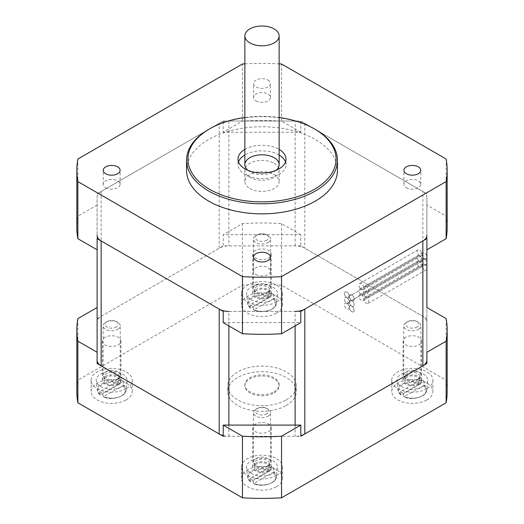 <?xml version="1.0" encoding="UTF-8"?>
<svg xmlns="http://www.w3.org/2000/svg" width="524" height="524" viewBox="0 0 524 524"><rect width="100%" height="100%" fill="white"/><g stroke="black" fill="none" stroke-linecap="round" stroke-linejoin="round"><path stroke-width="0.39" stroke-dasharray="2.62 1.97" d="M97.117 238.617L97.117 197.103A13.716 7.919 180 0 1 101.139 191.502L219.189 123.343A13.716 7.919 180 0 1 228.883 121.024L295.117 121.024A13.716 7.919 180 0 1 304.811 123.343L422.861 191.502A13.716 7.919 180 0 1 426.883 197.103L426.883 321.972A13.716 7.919 0 0 0 422.861 316.372L304.811 248.219A13.716 7.919 0 0 0 295.117 245.9L228.883 245.9A13.716 7.919 0 0 0 219.189 248.219L101.139 316.372A13.716 7.919 0 0 0 97.117 321.972L97.117 352.292M426.883 352.292L426.883 321.972M223.204 435.575A13.716 7.919 0 0 0 228.883 436.289L295.117 436.289A13.716 7.919 0 0 0 300.796 435.575M426.883 197.103L426.883 238.617M295.117 325.895L295.117 311.413L228.883 311.413L228.883 325.895M97.117 321.972L97.117 197.103M223.204 121.024L300.796 121.024L300.796 132.225L223.204 132.225L223.204 121.024L97.117 193.821M300.796 311.413L223.204 311.413M223.204 322.614L300.796 322.614M426.883 193.821L300.796 121.024M447.169 227.416A185.168 106.909 0 0 0 446.134 216.137L426.883 205.022M300.796 132.225L281.539 121.11A185.168 106.909 0 0 0 242.461 121.11L223.204 132.225M97.117 205.022L77.866 216.137A185.168 106.909 0 0 0 76.832 227.416M244.852 117.5A74.067 42.765 180 0 1 279.148 117.5M315.343 129.421A75.443 43.558 0 0 0 208.657 129.421M186.557 170.3A75.443 43.558 180 0 1 262 126.749A75.443 43.558 180 0 1 337.443 170.3M244.852 149.405A24.006 13.86 180 0 1 279.148 149.405M238.492 161.903A24.006 13.86 0 0 0 237.994 164.7A24.006 13.86 0 0 0 245.029 174.499A24.006 13.86 0 0 0 271.183 177.505A24.006 13.86 0 0 0 286.006 164.7A24.006 13.86 0 0 0 285.508 161.903M279.148 155.006A24.006 13.86 0 0 0 244.852 155.006M247.859 170.3A17.148 9.897 0 0 0 249.876 171.702A17.148 9.897 0 0 0 276.141 170.3M249.876 188.502A17.148 9.897 0 0 0 268.563 190.644A17.148 9.897 0 0 0 279.148 181.501A17.148 9.897 0 0 0 262 171.603A17.148 9.897 0 0 0 244.852 181.501A17.148 9.897 0 0 0 249.876 188.502M256.039 100.949A8.43 4.867 0 0 0 265.229 102.003A8.43 4.867 0 0 0 270.43 97.51A8.43 4.867 0 0 0 262 92.637A8.43 4.867 0 0 0 253.57 97.51A8.43 4.867 0 0 0 256.039 100.949M267.961 80.067A8.43 4.867 180 0 1 270.43 83.506A8.43 4.867 180 0 1 265.229 88.006A8.43 4.867 180 0 1 256.039 86.951A8.43 4.867 180 0 1 253.57 83.506A8.43 4.867 180 0 1 258.771 79.013A8.43 4.867 180 0 1 267.961 80.067M105.704 187.743A8.43 4.867 0 0 0 114.894 188.797A8.43 4.867 0 0 0 120.101 184.304A8.43 4.867 0 0 0 111.664 179.431A8.43 4.867 0 0 0 103.235 184.304A8.43 4.867 0 0 0 105.704 187.743M406.369 187.743A8.43 4.867 0 0 0 415.558 188.797A8.43 4.867 0 0 0 420.765 184.304A8.43 4.867 0 0 0 412.336 179.431A8.43 4.867 0 0 0 403.899 184.304A8.43 4.867 0 0 0 406.369 187.743M256.039 274.537A8.43 4.867 0 0 0 265.229 275.591A8.43 4.867 0 0 0 270.43 271.098A8.43 4.867 0 0 0 262 266.225A8.43 4.867 0 0 0 253.57 271.098A8.43 4.867 0 0 0 256.039 274.537M77.866 216.137L77.866 159.021M242.461 121.11L242.461 63.994M244.852 63.856A185.168 106.909 180 0 1 279.148 63.856M281.539 121.11L281.539 63.994M446.134 216.137L446.134 159.021M274.124 392.889A17.148 9.897 0 0 0 279.148 385.887A17.148 9.897 0 0 0 262 375.99A17.148 9.897 0 0 0 244.852 385.887A17.148 9.897 0 0 0 255.437 395.037A17.148 9.897 0 0 0 274.124 392.889M274.124 391.769A17.148 9.897 0 0 0 279.148 384.773A17.148 9.897 0 0 0 262 374.87A17.148 9.897 0 0 0 244.852 384.773A17.148 9.897 0 0 0 255.437 393.917A17.148 9.897 0 0 0 274.124 391.769M286.248 399.891A34.289 19.801 0 0 0 296.289 385.887A34.289 19.801 0 0 0 262 366.093A34.289 19.801 0 0 0 227.711 385.887A34.289 19.801 0 0 0 248.88 404.181A34.289 19.801 0 0 0 286.248 399.891M286.248 405.491A34.289 19.801 0 0 0 296.289 391.487A34.289 19.801 0 0 0 262 371.693A34.289 19.801 0 0 0 227.711 391.487A34.289 19.801 0 0 0 248.88 409.781A34.289 19.801 0 0 0 286.248 405.491M419.606 255.699A3.432 1.978 60 0 1 417.366 252.679A3.432 1.978 60 0 1 417.89 249.928A3.432 1.978 60 0 1 420.536 250.845A3.432 1.978 60 0 1 422.03 254.297A3.432 1.978 60 0 1 421.322 255.869A3.432 1.978 60 0 1 419.606 255.699A3.432 1.978 60 0 1 422.03 259.897A3.432 1.978 60 0 1 421.322 261.469A3.432 1.978 60 0 1 419.606 261.299A3.432 1.978 60 0 1 417.366 258.273A3.432 1.978 60 0 1 417.89 255.529A3.432 1.978 60 0 1 419.606 255.699L346.868 297.697A3.432 1.978 60 0 1 349.292 301.896A3.432 1.978 60 0 1 349.999 300.324A3.432 1.978 60 0 1 351.715 300.494A3.432 1.978 60 0 1 353.955 303.514A3.432 1.978 60 0 1 353.431 306.265A3.432 1.978 60 0 1 351.715 306.095A3.432 1.978 60 0 1 349.292 301.896A3.432 1.978 60 0 1 348.578 303.468A3.432 1.978 60 0 1 346.868 303.298A3.432 1.978 60 0 1 344.628 300.272A3.432 1.978 60 0 1 345.152 297.527A3.432 1.978 60 0 1 346.868 297.697A3.432 1.978 60 0 1 344.628 294.671A3.432 1.978 60 0 1 345.152 291.927A3.432 1.978 60 0 1 347.792 292.844A3.432 1.978 60 0 1 349.292 296.296A3.432 1.978 60 0 1 348.578 297.868A3.432 1.978 60 0 1 346.868 297.697A3.432 1.978 60 0 1 349.292 301.896A3.432 1.978 60 0 1 349.999 300.324A3.432 1.978 60 0 1 351.715 300.494A3.432 1.978 60 0 1 349.292 296.296A3.432 1.978 60 0 1 349.999 294.724A3.432 1.978 60 0 1 353.431 296.708A3.432 1.978 60 0 1 353.431 300.665A3.432 1.978 60 0 1 351.715 300.494L366.263 292.097A3.432 1.978 -120 0 0 367.979 292.268A3.432 1.978 -120 0 0 367.979 288.305A3.432 1.978 -120 0 0 364.547 286.327A3.432 1.978 -120 0 0 363.839 287.899A3.432 1.978 -120 0 0 366.263 292.097A3.432 1.978 -120 0 0 364.547 291.927A3.432 1.978 -120 0 0 363.839 293.499A3.432 1.978 -120 0 0 361.416 289.294A3.432 1.978 -120 0 0 363.125 289.464A3.432 1.978 -120 0 0 363.839 287.899A3.432 1.978 -120 0 0 362.339 284.447A3.432 1.978 -120 0 0 359.7 283.523A3.432 1.978 -120 0 0 359.176 286.274A3.432 1.978 -120 0 0 361.416 289.294A3.432 1.978 -120 0 0 359.7 289.124A3.432 1.978 -120 0 0 359.176 291.875A3.432 1.978 -120 0 0 361.416 294.894A3.432 1.978 -120 0 0 363.125 295.064A3.432 1.978 -120 0 0 363.839 293.499A3.432 1.978 -120 0 0 366.263 297.697A3.432 1.978 -120 0 0 367.979 297.868A3.432 1.978 -120 0 0 368.503 295.117A3.432 1.978 -120 0 0 366.263 292.097M422.03 254.297A3.432 1.978 60 0 1 422.744 252.732A3.432 1.978 60 0 1 426.169 254.71A3.432 1.978 60 0 1 426.169 258.666A3.432 1.978 60 0 1 424.46 258.496A3.432 1.978 60 0 1 426.7 261.522A3.432 1.978 60 0 1 426.169 264.266A3.432 1.978 60 0 1 424.46 264.096A3.432 1.978 60 0 1 422.03 259.897A3.432 1.978 60 0 1 422.744 258.325A3.432 1.978 60 0 1 424.46 258.496A3.432 1.978 60 0 1 422.03 254.297L363.839 287.899M419.606 261.299A3.432 1.978 60 0 1 422.03 265.498A3.432 1.978 60 0 1 421.322 267.07A3.432 1.978 60 0 1 417.89 265.085A3.432 1.978 60 0 1 417.89 261.129A3.432 1.978 60 0 1 419.606 261.299L346.868 303.298A3.432 1.978 60 0 1 349.292 307.496A3.432 1.978 60 0 1 349.999 305.924A3.432 1.978 60 0 1 351.715 306.095A3.432 1.978 60 0 1 353.955 309.114A3.432 1.978 60 0 1 353.431 311.865A3.432 1.978 60 0 1 350.785 310.948A3.432 1.978 60 0 1 349.292 307.496A3.432 1.978 60 0 1 348.578 309.062A3.432 1.978 60 0 1 345.152 307.084A3.432 1.978 60 0 1 345.152 303.127A3.432 1.978 60 0 1 346.868 303.298A3.432 1.978 60 0 1 344.628 300.272A3.432 1.978 60 0 1 345.152 297.527A3.432 1.978 60 0 1 346.868 297.697L361.416 289.294M424.46 264.096A3.432 1.978 60 0 1 426.7 267.122A3.432 1.978 60 0 1 426.169 269.867A3.432 1.978 60 0 1 423.53 268.95A3.432 1.978 60 0 1 422.03 265.498A3.432 1.978 60 0 1 422.744 263.926A3.432 1.978 60 0 1 424.46 264.096L366.263 297.697A3.432 1.978 -120 0 0 364.547 297.527A3.432 1.978 -120 0 0 363.839 299.093A3.432 1.978 -120 0 0 365.333 302.544A3.432 1.978 -120 0 0 367.979 303.468A3.432 1.978 -120 0 0 368.503 300.717A3.432 1.978 -120 0 0 366.263 297.697M422.03 259.897L363.839 293.499M424.46 258.496L351.715 300.494A3.432 1.978 60 0 1 353.955 303.514A3.432 1.978 60 0 1 353.431 306.265A3.432 1.978 60 0 1 351.715 306.095A3.432 1.978 60 0 1 349.292 301.896A3.432 1.978 60 0 1 348.578 303.468A3.432 1.978 60 0 1 346.868 303.298L361.416 294.894A3.432 1.978 -120 0 0 359.7 294.724A3.432 1.978 -120 0 0 359.7 298.687A3.432 1.978 -120 0 0 363.125 300.665A3.432 1.978 -120 0 0 363.839 299.093A3.432 1.978 -120 0 0 361.416 294.894M422.03 265.498L363.839 299.093M223.204 436.289L300.796 436.289M426.883 363.492L426.883 307.496M300.796 245.9L223.204 245.9L223.204 234.7L300.796 234.7L300.796 245.9L426.883 318.697M97.117 307.496L97.117 363.492M97.117 318.697L223.204 245.9M105.121 337.312A9.262 5.345 0 0 0 102.409 341.091A9.262 5.345 0 0 0 111.664 346.436A9.262 5.345 0 0 0 120.926 341.091A9.262 5.345 0 0 0 115.208 336.153A9.262 5.345 0 0 0 105.121 337.312M255.45 424.106A9.262 5.345 0 0 0 252.738 427.885A9.262 5.345 0 0 0 262 433.23A9.262 5.345 0 0 0 271.262 427.885A9.262 5.345 0 0 0 265.544 422.947A9.262 5.345 0 0 0 255.45 424.106M255.45 250.518A9.262 5.345 0 0 0 252.738 254.297A9.262 5.345 0 0 0 262 259.642A9.262 5.345 0 0 0 271.262 254.297A9.262 5.345 0 0 0 265.544 249.358A9.262 5.345 0 0 0 255.45 250.518M405.786 337.312A9.262 5.345 0 0 0 403.074 341.091A9.262 5.345 0 0 0 412.336 346.436A9.262 5.345 0 0 0 421.591 341.091A9.262 5.345 0 0 0 415.879 336.153A9.262 5.345 0 0 0 405.786 337.312M300.796 234.7L281.539 223.584A185.168 106.909 0 0 0 242.461 223.584L223.204 234.7M426.883 388.69A20.574 11.882 180 0 1 404.463 391.264A20.574 11.882 180 0 1 391.756 380.293A20.574 11.882 180 0 1 412.336 368.411A20.574 11.882 180 0 1 432.909 380.293A20.574 11.882 180 0 1 426.883 388.69M405.786 376.514A9.262 5.345 180 0 1 415.879 375.354A9.262 5.345 180 0 1 421.591 380.293A9.262 5.345 180 0 1 412.336 385.638A9.262 5.345 180 0 1 403.074 380.293A9.262 5.345 180 0 1 405.786 376.514M426.883 399.891A20.574 11.882 0 0 0 432.909 391.487A20.574 11.882 0 0 0 412.336 379.612A20.574 11.882 0 0 0 391.756 391.487A20.574 11.882 0 0 0 404.463 402.465A20.574 11.882 0 0 0 426.883 399.891M276.548 301.896A20.574 11.882 180 0 1 254.127 304.47A20.574 11.882 180 0 1 241.426 293.499A20.574 11.882 180 0 1 262 281.617A20.574 11.882 180 0 1 282.574 293.499A20.574 11.882 180 0 1 276.548 301.896M255.45 289.72A9.262 5.345 180 0 1 265.544 288.56A9.262 5.345 180 0 1 271.262 293.499A9.262 5.345 180 0 1 262 298.844A9.262 5.345 180 0 1 252.738 293.499A9.262 5.345 180 0 1 255.45 289.72M276.548 313.097A20.574 11.882 0 0 0 282.574 304.693A20.574 11.882 0 0 0 262 292.818A20.574 11.882 0 0 0 241.426 304.693A20.574 11.882 0 0 0 254.127 315.671A20.574 11.882 0 0 0 276.548 313.097M276.548 475.484A20.574 11.882 180 0 1 254.127 478.058A20.574 11.882 180 0 1 241.426 467.087A20.574 11.882 180 0 1 262 455.205A20.574 11.882 180 0 1 282.574 467.087A20.574 11.882 180 0 1 276.548 475.484M255.45 463.308A9.262 5.345 180 0 1 265.544 462.148A9.262 5.345 180 0 1 271.262 467.087A9.262 5.345 180 0 1 262 472.432A9.262 5.345 180 0 1 252.738 467.087A9.262 5.345 180 0 1 255.45 463.308M276.548 486.685A20.574 11.882 0 0 0 282.574 478.281A20.574 11.882 0 0 0 262 466.406A20.574 11.882 0 0 0 241.426 478.281A20.574 11.882 0 0 0 254.127 489.259A20.574 11.882 0 0 0 276.548 486.685M126.212 388.69A20.574 11.882 180 0 1 103.791 391.264A20.574 11.882 180 0 1 91.091 380.293A20.574 11.882 180 0 1 111.664 368.411A20.574 11.882 180 0 1 132.245 380.293A20.574 11.882 180 0 1 126.212 388.69M105.121 376.514A9.262 5.345 180 0 1 115.208 375.354A9.262 5.345 180 0 1 120.926 380.293A9.262 5.345 180 0 1 111.664 385.638A9.262 5.345 180 0 1 102.409 380.293A9.262 5.345 180 0 1 105.121 376.514M126.212 399.891A20.574 11.882 0 0 0 132.245 391.487A20.574 11.882 0 0 0 111.664 379.612A20.574 11.882 0 0 0 91.091 391.487A20.574 11.882 0 0 0 103.791 402.465A20.574 11.882 0 0 0 126.212 399.891M447.169 391.487A185.168 106.909 0 0 0 446.134 380.208L281.539 285.18A185.168 106.909 0 0 0 242.461 285.18L77.866 380.208A185.168 106.909 0 0 0 76.832 391.487M446.134 318.612L446.134 380.208M281.539 223.584L281.539 285.18M242.461 223.584L242.461 285.18M77.866 318.612L77.866 380.208M349.292 296.296A3.432 1.978 60 0 1 348.578 297.868A3.432 1.978 60 0 1 346.868 297.697A3.432 1.978 60 0 1 344.628 294.671A3.432 1.978 60 0 1 345.152 291.927A3.432 1.978 60 0 1 347.792 292.844A3.432 1.978 60 0 1 349.292 296.296A3.432 1.978 60 0 1 349.999 294.724A3.432 1.978 60 0 1 353.431 296.708A3.432 1.978 60 0 1 353.431 300.665A3.432 1.978 60 0 1 351.715 300.494A3.432 1.978 60 0 1 349.292 296.296M349.292 307.496A3.432 1.978 60 0 1 348.578 309.062A3.432 1.978 60 0 1 345.152 307.084A3.432 1.978 60 0 1 345.152 303.127A3.432 1.978 60 0 1 346.868 303.298A3.432 1.978 60 0 1 349.292 307.496A3.432 1.978 60 0 1 349.999 305.924A3.432 1.978 60 0 1 351.715 306.095A3.432 1.978 60 0 1 353.955 309.114A3.432 1.978 60 0 1 353.431 311.865A3.432 1.978 60 0 1 350.785 310.948A3.432 1.978 60 0 1 349.292 307.496M268.059 242.547A8.574 4.952 0 0 0 270.574 239.042A8.574 4.952 0 0 0 268.065 235.545A8.574 4.952 0 0 0 255.935 235.545A8.574 4.952 0 0 0 253.426 239.042A8.574 4.952 0 0 0 258.718 243.621A8.574 4.952 0 0 0 268.059 242.547M266.723 240.228A6.681 3.858 180 0 1 257.277 240.228A6.681 3.858 180 0 1 257.277 234.772A6.681 3.858 180 0 1 266.723 234.772A6.681 3.858 180 0 1 266.723 240.228M268.059 291.953A8.574 4.952 0 0 0 270.017 290.204A8.574 4.952 0 0 0 270.574 288.455A8.574 4.952 0 0 0 262 283.51A8.574 4.952 0 0 0 253.426 288.455A8.574 4.952 0 0 0 253.983 290.204A8.574 4.952 0 0 0 268.059 291.953M270.888 292.844L270.626 296.401L270.142 297.2L250.577 308.289L250.203 304.785L270.888 292.844A14.77 8.528 0 0 1 273.797 294.527L253.112 306.468L253.537 310.005L273.05 298.877L273.535 298.084L273.797 294.527M250.203 304.785A14.77 8.528 0 0 0 253.112 306.468M272.912 299.793A15.432 8.908 0 0 0 277.399 294.049A15.432 8.908 0 0 0 262 284.584A15.432 8.908 0 0 0 246.601 294.049A15.432 8.908 0 0 0 256.537 301.831A15.432 8.908 0 0 0 272.912 299.793M267.391 296.61A7.624 4.402 0 0 0 269.624 293.499A7.624 4.402 0 0 0 262 289.091A7.624 4.402 0 0 0 254.376 293.499A7.624 4.402 0 0 0 259.079 297.567A7.624 4.402 0 0 0 267.391 296.61M267.391 293.119A7.624 4.402 0 0 0 269.133 291.56A7.624 4.402 0 0 0 269.624 290.001A7.624 4.402 0 0 0 262 285.6A7.624 4.402 0 0 0 254.376 290.001A7.624 4.402 0 0 0 254.867 291.56A7.624 4.402 0 0 0 267.391 293.119M418.394 329.341A8.574 4.952 0 0 0 420.903 325.843A8.574 4.952 0 0 0 418.394 322.339A8.574 4.952 0 0 0 406.27 322.339A8.574 4.952 0 0 0 403.762 325.843A8.574 4.952 0 0 0 409.054 330.415A8.574 4.952 0 0 0 418.394 329.341M417.058 327.022A6.681 3.858 180 0 1 407.613 327.022A6.681 3.858 180 0 1 407.606 321.566A6.681 3.858 180 0 1 417.058 321.566A6.681 3.858 180 0 1 417.058 327.022M418.394 378.747A8.574 4.952 0 0 0 420.353 376.998A8.574 4.952 0 0 0 420.903 375.25A8.574 4.952 0 0 0 412.336 370.304A8.574 4.952 0 0 0 403.762 375.25A8.574 4.952 0 0 0 404.312 376.998A8.574 4.952 0 0 0 418.394 378.747M421.224 379.638L420.962 383.195L420.471 383.994L400.912 395.083L400.533 391.579L421.224 379.638A14.77 8.528 0 0 1 424.132 381.321L403.447 393.262L403.873 396.799L423.379 385.671L423.87 384.878L424.132 381.321M400.533 391.579A14.77 8.528 0 0 0 403.447 393.262M423.241 386.588A15.432 8.908 0 0 0 427.735 380.843A15.432 8.908 0 0 0 412.336 371.378A15.432 8.908 0 0 0 396.93 380.843A15.432 8.908 0 0 0 406.873 388.625A15.432 8.908 0 0 0 423.241 386.588M417.726 383.404A7.624 4.402 0 0 0 419.96 380.293A7.624 4.402 0 0 0 412.336 375.885A7.624 4.402 0 0 0 404.705 380.293A7.624 4.402 0 0 0 409.414 384.361A7.624 4.402 0 0 0 417.726 383.404M417.726 379.913A7.624 4.402 0 0 0 419.469 378.354A7.624 4.402 0 0 0 419.96 376.795A7.624 4.402 0 0 0 412.336 372.394A7.624 4.402 0 0 0 404.705 376.795A7.624 4.402 0 0 0 405.196 378.354A7.624 4.402 0 0 0 417.726 379.913M268.059 416.135A8.574 4.952 0 0 0 270.574 412.637A8.574 4.952 0 0 0 268.065 409.133A8.574 4.952 0 0 0 255.935 409.133A8.574 4.952 0 0 0 253.426 412.637A8.574 4.952 0 0 0 258.718 417.209A8.574 4.952 0 0 0 268.059 416.135M266.723 413.816A6.681 3.858 180 0 1 257.277 413.816A6.681 3.858 180 0 1 257.277 408.36A6.681 3.858 180 0 1 266.723 408.36A6.681 3.858 180 0 1 266.723 413.816M268.059 465.541A8.574 4.952 0 0 0 270.017 463.792A8.574 4.952 0 0 0 270.574 462.044A8.574 4.952 0 0 0 262 457.098A8.574 4.952 0 0 0 253.426 462.044A8.574 4.952 0 0 0 253.983 463.792A8.574 4.952 0 0 0 268.059 465.541M270.888 466.432L270.626 469.989L270.142 470.788L250.577 481.877L250.203 478.373L270.888 466.432A14.77 8.528 0 0 1 273.797 468.115L253.112 480.056L253.537 483.593L273.05 472.465L273.535 471.672L273.797 468.115M250.203 478.373A14.77 8.528 0 0 0 253.112 480.056M272.912 473.382A15.432 8.908 0 0 0 277.399 467.637A15.432 8.908 0 0 0 262 458.173A15.432 8.908 0 0 0 246.601 467.637A15.432 8.908 0 0 0 256.537 475.419A15.432 8.908 0 0 0 272.912 473.382M267.391 470.198A7.624 4.402 0 0 0 269.624 467.087A7.624 4.402 0 0 0 262 462.679A7.624 4.402 0 0 0 254.376 467.087A7.624 4.402 0 0 0 259.079 471.155A7.624 4.402 0 0 0 267.391 470.198M267.391 466.707A7.624 4.402 0 0 0 269.133 465.148A7.624 4.402 0 0 0 269.624 463.589A7.624 4.402 0 0 0 262 459.188A7.624 4.402 0 0 0 254.376 463.589A7.624 4.402 0 0 0 254.867 465.148A7.624 4.402 0 0 0 267.391 466.707M117.73 329.341A8.574 4.952 0 0 0 120.238 325.843A8.574 4.952 0 0 0 117.73 322.339A8.574 4.952 0 0 0 105.606 322.339A8.574 4.952 0 0 0 103.097 325.843A8.574 4.952 0 0 0 108.383 330.415A8.574 4.952 0 0 0 117.73 329.341M116.387 327.022A6.681 3.858 180 0 1 106.942 327.022A6.681 3.858 180 0 1 106.942 321.566A6.681 3.858 180 0 1 116.394 321.566A6.681 3.858 180 0 1 116.387 327.022M117.73 378.747A8.574 4.952 0 0 0 119.688 376.998A8.574 4.952 0 0 0 120.238 375.25A8.574 4.952 0 0 0 111.664 370.304A8.574 4.952 0 0 0 103.097 375.25A8.574 4.952 0 0 0 103.647 376.998A8.574 4.952 0 0 0 117.73 378.747M120.553 379.638L120.291 383.195L119.806 383.994L100.241 395.083L99.868 391.579L120.553 379.638A14.77 8.528 0 0 1 123.468 381.321L102.776 393.262L103.202 396.799L122.714 385.671L123.206 384.878L123.468 381.321M99.868 391.579A14.77 8.528 0 0 0 102.776 393.262M122.577 386.588A15.432 8.908 0 0 0 127.07 380.843A15.432 8.908 0 0 0 111.664 371.378A15.432 8.908 0 0 0 96.265 380.843A15.432 8.908 0 0 0 106.208 388.625A15.432 8.908 0 0 0 122.577 386.588M117.062 383.404A7.624 4.402 0 0 0 119.295 380.293A7.624 4.402 0 0 0 111.664 375.885A7.624 4.402 0 0 0 104.04 380.293A7.624 4.402 0 0 0 108.75 384.361A7.624 4.402 0 0 0 117.062 383.404M117.062 379.913A7.624 4.402 0 0 0 118.804 378.354A7.624 4.402 0 0 0 119.295 376.795A7.624 4.402 0 0 0 111.664 372.394A7.624 4.402 0 0 0 104.04 376.795A7.624 4.402 0 0 0 104.531 378.354A7.624 4.402 0 0 0 117.062 379.913M274.124 163.305A17.148 9.897 180 0 1 279.148 170.3A17.148 9.897 180 0 1 262 180.197A17.148 9.897 180 0 1 244.852 170.3A17.148 9.897 180 0 1 255.437 161.156A17.148 9.897 180 0 1 274.124 163.305M422.861 316.372L422.861 191.502M304.811 123.343L304.811 248.219M295.117 245.9L295.117 121.024M228.883 121.024L228.883 245.9M219.189 248.219L219.189 123.343M101.139 191.502L101.139 316.372M228.883 436.289L228.883 425.088M295.117 425.088L295.117 436.289M253.858 309.953A13.722 7.926 0 0 0 271.701 309.18A13.722 7.926 0 0 0 273.05 298.877M270.142 297.2A13.722 7.926 0 0 0 252.299 297.973A13.722 7.926 0 0 0 250.95 308.276M273.535 298.084A14.403 8.319 180 0 1 276.377 303.579A14.403 8.319 180 0 1 272.185 308.944A14.403 8.319 180 0 1 253.374 309.723M250.465 308.047A14.403 8.319 180 0 1 247.623 303.579A14.403 8.319 180 0 1 255.155 295.746A14.403 8.319 180 0 1 270.626 296.401M404.194 396.747A13.722 7.926 0 0 0 422.036 395.974A13.722 7.926 0 0 0 423.379 385.671M420.471 383.994A13.722 7.926 0 0 0 402.629 384.767A13.722 7.926 0 0 0 401.286 395.07M423.87 384.878A14.403 8.319 180 0 1 426.713 390.373A14.403 8.319 180 0 1 422.521 395.738A14.403 8.319 180 0 1 403.709 396.517M400.795 394.841A14.403 8.319 180 0 1 397.958 390.373A14.403 8.319 180 0 1 405.484 382.54A14.403 8.319 180 0 1 420.962 383.195M253.858 483.541A13.722 7.926 0 0 0 271.701 482.768A13.722 7.926 0 0 0 273.05 472.465M270.142 470.788A13.722 7.926 0 0 0 252.299 471.561A13.722 7.926 0 0 0 250.95 481.864M273.535 471.672A14.403 8.319 180 0 1 276.377 477.168A14.403 8.319 180 0 1 272.185 482.532A14.403 8.319 180 0 1 253.374 483.311M250.465 481.635A14.403 8.319 180 0 1 247.623 477.168A14.403 8.319 180 0 1 255.155 469.334A14.403 8.319 180 0 1 270.626 469.989M103.529 396.747A13.722 7.926 0 0 0 121.372 395.974A13.722 7.926 0 0 0 122.714 385.671M119.806 383.994A13.722 7.926 0 0 0 101.964 384.767A13.722 7.926 0 0 0 100.621 395.07M123.206 384.878A14.403 8.319 180 0 1 126.042 390.373A14.403 8.319 180 0 1 121.856 395.738A14.403 8.319 180 0 1 103.038 396.517M100.13 394.841A14.403 8.319 180 0 1 97.287 390.373A14.403 8.319 180 0 1 104.82 382.54A14.403 8.319 180 0 1 120.291 383.195M286.006 164.7L286.006 159.1M237.994 164.7L237.994 159.1M279.148 181.501L279.148 170.3M244.852 181.501L244.852 170.3M270.43 97.51L270.43 83.506M253.57 97.51L253.57 83.506M120.101 184.304L120.101 170.3M103.235 184.304L103.235 170.3M420.765 184.304L420.765 170.3M403.899 184.304L403.899 170.3M270.43 271.098L270.43 257.094M253.57 271.098L253.57 257.094M279.148 385.887L279.148 384.773M244.852 385.887L244.852 384.773M296.289 391.487L296.289 385.887M227.711 391.487L227.711 385.887M426.169 258.666L367.979 292.268M422.744 252.732L364.547 286.327M421.322 255.869L363.125 289.464M426.169 264.266L367.979 297.868M417.89 249.928L359.7 283.523M422.744 258.325L364.547 291.927M421.322 261.469L363.125 295.064M426.169 269.867L367.979 303.468M417.89 255.529L359.7 289.124M422.744 263.926L364.547 297.527M421.322 267.07L363.125 300.665M417.89 261.129L359.7 294.724M391.756 380.293L391.756 391.487M432.909 380.293L432.909 391.487M403.074 341.091L403.074 380.293M421.591 341.091L421.591 380.293M241.426 293.499L241.426 304.693M282.574 293.499L282.574 304.693M252.738 254.297L252.738 293.499M271.262 254.297L271.262 293.499M241.426 467.087L241.426 478.281M282.574 467.087L282.574 478.281M252.738 427.885L252.738 467.087M271.262 427.885L271.262 467.087M91.091 380.293L91.091 391.487M132.245 380.293L132.245 391.487M102.409 341.091L102.409 380.293M120.926 341.091L120.926 380.293M257.277 234.772L255.935 235.545M266.723 234.772L268.065 235.545M270.574 288.455L270.574 239.042M253.426 288.455L253.426 239.042M277.399 294.049L276.377 303.579C276.476 309.658 261.882 314.341 253.551 310.012M250.564 308.282L247.623 303.579L246.601 294.049M269.624 293.499L269.624 290.001M254.376 293.499L254.376 290.001M269.133 291.56L270.017 290.204M254.867 291.56L253.983 290.204M407.606 321.566L406.27 322.339M417.058 321.566L418.394 322.339M420.903 375.25L420.903 325.843M403.762 375.25L403.762 325.843M427.735 380.843L426.713 390.373C426.811 396.452 412.218 401.135 403.886 396.806M400.899 395.076L397.958 390.373L396.93 380.843M419.96 380.293L419.96 376.795M404.705 380.293L404.705 376.795M419.469 378.354L420.353 376.998M405.196 378.354L404.312 376.998M257.277 408.36L255.935 409.133M266.723 408.36L268.065 409.133M270.574 462.044L270.574 412.637M253.426 462.044L253.426 412.637M277.399 467.637L276.377 477.168C276.476 483.246 261.882 487.929 253.551 483.6M250.564 481.87L247.623 477.168L246.601 467.637M269.624 467.087L269.624 463.589M254.376 467.087L254.376 463.589M269.133 465.148L270.017 463.792M254.867 465.148L253.983 463.792M106.942 321.566L105.606 322.339M116.394 321.566L117.73 322.339M120.238 375.25L120.238 325.843M103.097 375.25L103.097 325.843M127.07 380.843L126.042 390.373C126.14 396.452 111.553 401.135 103.221 396.806M100.235 395.076L97.287 390.373L96.265 380.843M119.295 380.293L119.295 376.795M104.04 380.293L104.04 376.795M118.804 378.354L119.688 376.998M104.531 378.354L103.647 376.998"/><path stroke-width="0.79" d="M300.796 435.575A13.716 7.919 0 0 0 304.811 433.964L422.861 365.811A13.716 7.919 0 0 0 426.883 360.211M97.117 360.211A13.716 7.919 0 0 0 101.139 365.811L219.189 433.964A13.716 7.919 0 0 0 223.204 435.575M300.796 425.088L223.204 425.088L242.461 436.204A185.168 106.909 0 0 0 281.539 436.204L300.796 425.088L300.796 436.289L426.883 363.492L426.883 352.292L446.134 341.176A185.168 106.909 0 0 0 447.169 329.891A185.168 106.909 0 0 0 446.134 318.612L426.883 307.496L426.883 249.817L446.134 238.702A185.168 106.909 0 0 0 447.169 227.416L447.169 170.3A185.168 106.909 180 0 1 446.134 181.586L281.539 276.613A185.168 106.909 180 0 1 242.461 276.613L77.866 181.586A185.168 106.909 180 0 1 76.832 170.3A185.168 106.909 180 0 1 77.866 159.021L242.461 63.994A185.168 106.909 180 0 1 244.852 63.856M426.883 235.335A13.716 7.919 180 0 1 422.861 240.935L304.811 309.094A13.716 7.919 180 0 1 295.117 311.413M228.883 311.413A13.716 7.919 180 0 1 219.189 309.094L101.139 240.935A13.716 7.919 180 0 1 97.117 235.335M76.832 170.3L76.832 227.416A185.168 106.909 0 0 0 77.866 238.702L97.117 249.817L97.117 352.292L97.117 307.496L77.866 318.612A185.168 106.909 0 0 0 76.832 329.891A185.168 106.909 0 0 0 77.866 341.176L97.117 352.292L97.117 363.492L223.204 436.289L223.204 425.088M97.117 249.817L97.117 238.617L223.204 311.413L223.204 322.614L242.461 333.729L242.461 276.613M242.461 333.729A185.168 106.909 0 0 0 281.539 333.729L300.796 322.614L300.796 311.413L426.883 238.617L426.883 249.817M77.866 238.702L77.866 181.586M446.134 238.702L446.134 181.586M281.539 333.729L281.539 276.613M279.148 117.5A74.067 42.765 180 0 1 314.374 128.865A74.067 42.765 180 0 1 314.374 189.341A74.067 42.765 180 0 1 209.626 189.341A74.067 42.765 180 0 1 209.626 128.865A74.067 42.765 180 0 1 244.852 117.5M209.626 128.865L208.657 129.421A75.443 43.558 0 0 0 186.557 160.22A75.443 43.558 0 0 0 208.657 191.018A75.443 43.558 0 0 0 290.872 200.463A75.443 43.558 0 0 0 337.443 160.22A75.443 43.558 0 0 0 315.343 129.421L314.374 128.865M337.443 160.22L337.443 170.3A75.443 43.558 180 0 1 290.872 210.543A75.443 43.558 180 0 1 208.657 201.098A75.443 43.558 180 0 1 186.557 170.3L186.557 160.22M279.148 149.405A24.006 13.86 180 0 1 286.006 159.1A24.006 13.86 180 0 1 271.183 171.905A24.006 13.86 180 0 1 245.029 168.898A24.006 13.86 180 0 1 237.994 159.1A24.006 13.86 180 0 1 244.852 149.405M285.508 161.903A24.006 13.86 0 0 0 279.148 155.006M244.852 155.006A24.006 13.86 0 0 0 238.492 161.903M276.141 170.3A17.148 9.897 0 0 0 279.148 164.7A17.148 9.897 0 0 0 274.124 157.704A17.148 9.897 0 0 0 255.437 155.556A17.148 9.897 0 0 0 244.852 164.7A17.148 9.897 0 0 0 247.859 170.3M117.631 166.861A8.43 4.867 180 0 1 120.101 170.3A8.43 4.867 180 0 1 114.894 174.8A8.43 4.867 180 0 1 105.704 173.745A8.43 4.867 180 0 1 103.235 170.3A8.43 4.867 180 0 1 108.442 165.807A8.43 4.867 180 0 1 117.631 166.861M418.296 166.861A8.43 4.867 180 0 1 420.765 170.3A8.43 4.867 180 0 1 415.558 174.8A8.43 4.867 180 0 1 406.369 173.745A8.43 4.867 180 0 1 403.899 170.3A8.43 4.867 180 0 1 409.106 165.807A8.43 4.867 180 0 1 418.296 166.861M267.961 253.655A8.43 4.867 180 0 1 270.43 257.094A8.43 4.867 180 0 1 265.229 261.594A8.43 4.867 180 0 1 256.039 260.539A8.43 4.867 180 0 1 253.57 257.094A8.43 4.867 180 0 1 258.771 252.601A8.43 4.867 180 0 1 267.961 253.655M279.148 63.856A185.168 106.909 180 0 1 281.539 63.994L446.134 159.021A185.168 106.909 180 0 1 447.169 170.3M281.539 436.204L281.539 497.8L446.134 402.773A185.168 106.909 0 0 0 447.169 391.487L447.169 329.891M446.134 341.176L446.134 402.773M77.866 341.176L77.866 402.773L242.461 497.8A185.168 106.909 0 0 0 281.539 497.8M242.461 436.204L242.461 497.8M76.832 329.891L76.832 391.487A185.168 106.909 0 0 0 77.866 402.773M274.124 28.912A17.148 9.897 0 0 0 255.437 26.763A17.148 9.897 0 0 0 244.852 35.907A17.148 9.897 0 0 0 262 45.811A17.148 9.897 0 0 0 279.148 35.907A17.148 9.897 0 0 0 274.124 28.912M422.861 240.935L422.861 365.811M219.189 309.094L219.189 433.964M228.883 425.088L228.883 325.895M295.117 325.895L295.117 425.088M304.811 433.964L304.811 309.094M101.139 365.811L101.139 240.935M279.148 164.7L279.148 35.907M244.852 164.7L244.852 35.907"/></g></svg>
